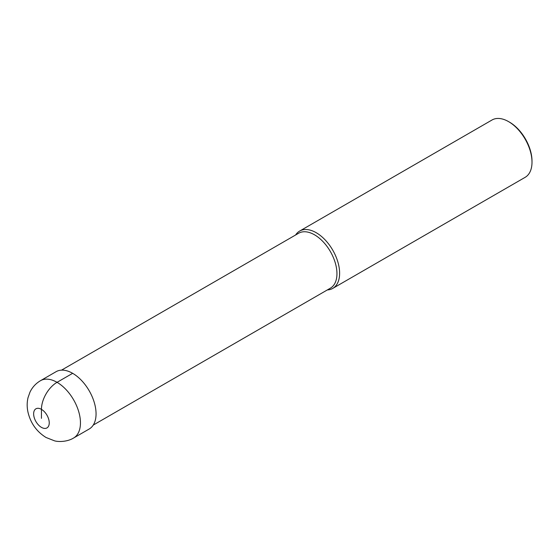<?xml version="1.0" encoding="UTF-8"?>
<svg xmlns="http://www.w3.org/2000/svg" width="560" height="560" viewBox="0 0 560 560"><rect width="100%" height="100%" fill="white"/><g stroke="black" fill="none" stroke-linecap="round" stroke-linejoin="round"><path stroke-width="0.84" d="M61.523 370.146L298.655 233.233A31.724 18.312 60 0 1 314.517 234.808A31.724 18.312 -120 0 1 335.244 262.759A31.724 18.312 -120 0 1 330.379 288.176L93.24 425.089M327.341 289.933A33.103 19.11 -120 0 0 332.759 288.4A33.103 19.11 -120 0 0 337.834 261.87A33.103 19.11 -120 0 0 316.204 232.701A33.103 19.11 60 0 0 299.656 231.063A33.103 19.11 60 0 0 295.617 234.99M299.656 231.063L492.044 119.987A33.103 19.11 60 0 1 508.592 121.632L509.572 122.192L508.592 121.632A33.103 19.11 -120 0 1 532 162.169A33.103 19.11 -120 0 1 525.147 177.324L332.759 288.4M532 162.169L532 161.042A31.724 18.312 -120 0 0 509.572 122.192M72.653 373.317L57.05 382.326A33.103 19.11 -120 0 0 40.502 380.688L56.105 371.679A33.103 19.11 60 0 1 72.653 373.317A33.103 19.11 60 0 1 94.276 402.486A33.103 19.11 60 0 1 89.201 429.009L73.598 438.018A33.103 19.11 -120 0 0 78.673 411.495A33.103 19.11 -120 0 0 57.05 382.326A22.071 12.74 120 0 0 41.447 409.353L41.447 418.362M41.447 409.353A11.032 6.37 -120 0 0 33.642 413.861A11.032 6.37 -120 0 0 41.447 427.371A11.032 6.37 -120 0 0 49.245 422.87A11.032 6.37 -120 0 0 41.447 409.353M40.502 380.688C35.826 383.446 32.319 387.261 29.974 392.14L28 397.74C26.901 402.57 26.908 407.428 28.014 412.314C30.646 423.241 36.652 431.634 46.018 437.472L54.418 440.797C57.771 441.896 66.899 442.134 73.598 438.018"/></g></svg>
